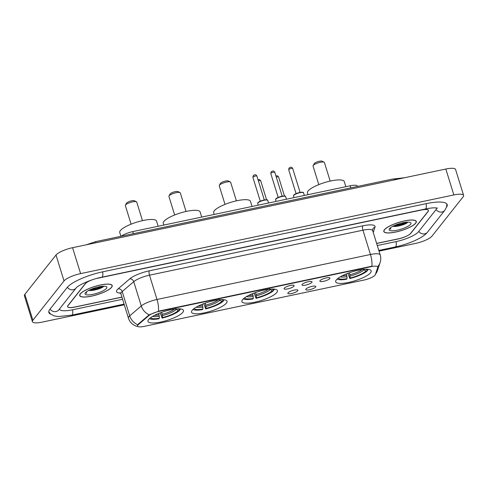 <?xml version="1.0" encoding="UTF-8"?>
<svg xmlns="http://www.w3.org/2000/svg" width="488" height="488" viewBox="0 0 488 488"><rect width="100%" height="100%" fill="white"/><g stroke="black" fill="none" stroke-linecap="round" stroke-linejoin="round"><path stroke-width="0.73" d="M276.769 292.501A18.568 4.679 162.8 0 0 277.385 290.616A18.568 4.679 162.8 0 0 261.391 290.744A18.568 4.679 162.8 0 0 242.518 299.717A18.568 4.679 162.8 0 0 241.902 301.602A18.568 4.679 162.8 0 0 257.896 301.474A18.568 4.679 162.8 0 0 276.769 292.501M226.42 303.109A18.568 4.679 162.8 0 0 227.036 301.23A18.568 4.679 162.8 0 0 211.042 301.352A18.568 4.679 162.8 0 0 192.168 310.331A18.568 4.679 162.8 0 0 191.552 312.21A18.568 4.679 162.8 0 0 207.546 312.088A18.568 4.679 162.8 0 0 226.42 303.109M182.86 312.289A18.568 4.679 162.8 0 0 183.47 310.411A18.568 4.679 162.8 0 0 167.482 310.539A18.568 4.679 162.8 0 0 148.602 319.512A18.568 4.679 162.8 0 0 147.992 321.391A18.568 4.679 162.8 0 0 163.98 321.269A18.568 4.679 162.8 0 0 182.86 312.289M370.551 272.737A18.568 4.679 162.8 0 0 371.167 270.852A18.568 4.679 162.8 0 0 355.173 270.98A18.568 4.679 162.8 0 0 336.299 279.953A18.568 4.679 162.8 0 0 335.683 281.838A18.568 4.679 162.8 0 0 351.677 281.71A18.568 4.679 162.8 0 0 370.551 272.737M320.049 280.649A5.258 1.324 -17.2 0 1 325.002 278.215A5.258 1.324 -17.2 0 1 329.796 277.892A5.258 1.324 -17.2 0 1 329.748 278.605A5.258 1.324 -17.2 0 1 324.014 281.24A5.258 1.324 -17.2 0 1 319.878 280.966A5.258 1.324 -17.2 0 1 320.049 280.649M302.151 284.419A5.258 1.324 -17.2 0 1 307.098 281.991A5.258 1.324 -17.2 0 1 311.893 281.668A5.258 1.324 -17.2 0 1 311.844 282.375A5.258 1.324 -17.2 0 1 306.11 285.016A5.258 1.324 -17.2 0 1 301.974 284.736A5.258 1.324 -17.2 0 1 302.151 284.419M284.248 288.195A5.258 1.324 -17.2 0 1 289.195 285.761A5.258 1.324 -17.2 0 1 293.989 285.437A5.258 1.324 -17.2 0 1 293.941 286.151A5.258 1.324 -17.2 0 1 288.207 288.792A5.258 1.324 -17.2 0 1 284.071 288.512A5.258 1.324 -17.2 0 1 284.248 288.195M305.927 289.067A5.258 1.324 -17.2 0 1 310.874 286.633A5.258 1.324 -17.2 0 1 315.675 286.31A5.258 1.324 -17.2 0 1 315.62 287.023A5.258 1.324 -17.2 0 1 309.886 289.659A5.258 1.324 -17.2 0 1 305.756 289.378A5.258 1.324 -17.2 0 1 305.927 289.067M288.024 292.837A5.258 1.324 -17.2 0 1 292.971 290.403A5.258 1.324 -17.2 0 1 297.772 290.086A5.258 1.324 -17.2 0 1 297.717 290.793A5.258 1.324 -17.2 0 1 291.983 293.434A5.258 1.324 -17.2 0 1 287.853 293.154A5.258 1.324 -17.2 0 1 288.024 292.837M375.351 274.628A9.461 2.385 -17.2 0 1 375.058 275.134A9.461 2.385 -17.2 0 1 363.871 280.082L144.119 326.393A9.461 2.385 -17.2 0 1 137.543 326.088A9.461 2.385 -17.2 0 1 138.415 324.563L148.779 315.675A9.461 2.385 -17.2 0 1 159.399 311.295L371.173 266.668A9.461 2.385 -17.2 0 1 377.755 266.973A9.461 2.385 -17.2 0 1 377.736 267.418L375.351 274.628M121.219 236.247A10.51 2.647 -17.2 0 1 132.748 231.611L350.158 185.788A10.51 2.647 -17.2 0 1 357.466 186.129L357.558 186.434M91.854 279.953A10.51 2.647 162.8 0 0 85.223 283.741L67.923 305.586A10.51 2.647 162.8 0 0 67.576 306.653A10.51 2.647 162.8 0 0 74.884 306.995L121.908 297.082M376.626 243.402L398.373 238.815A10.51 2.647 162.8 0 0 410.798 233.325L428.098 211.481A10.51 2.647 162.8 0 0 428.446 210.413A10.51 2.647 162.8 0 0 421.138 210.078L97.649 278.251A10.51 2.647 162.8 0 0 96.459 278.526M59.499 308.953A18.922 4.77 162.8 0 0 59.542 309.142A18.922 4.77 162.8 0 0 72.7 309.752L122.579 299.242M377.291 245.555L396.183 241.578A18.922 4.77 162.8 0 0 418.551 231.69L435.857 209.846A18.922 4.77 162.8 0 0 436.479 207.931A18.922 4.77 162.8 0 0 436.473 207.906L436.479 207.931M379.017 251.131L415.422 243.457A14.018 3.532 162.8 0 0 431.99 236.137L463.136 196.816A14.018 3.532 162.8 0 0 463.6 195.395A14.018 3.532 162.8 0 0 453.852 194.944L80.599 273.609A14.018 3.532 162.8 0 0 64.032 280.935L32.885 320.25A14.018 3.532 162.8 0 0 32.422 321.671A14.018 3.532 162.8 0 0 42.169 322.123L124.306 304.817M463.6 195.395L455.579 169.482A14.018 3.532 162.8 0 0 445.831 169.031L72.578 247.697A14.018 3.532 162.8 0 0 56.01 255.017L24.864 294.337A14.018 3.532 162.8 0 0 24.4 295.759L32.422 321.671M446.514 207.235A30.134 7.594 162.8 0 0 447.191 204.612A30.134 7.594 162.8 0 0 426.238 203.636L102.748 271.816A30.134 7.594 162.8 0 0 67.124 287.56L49.825 309.404A30.134 7.594 162.8 0 0 48.831 312.454A30.134 7.594 162.8 0 0 50.868 314.235M399.526 178.791L392.382 179.096L95.685 241.627L95.862 242.786M392.382 179.096L404.509 177.736M415.733 223.187A16.995 4.282 162.8 0 0 416.295 221.46A16.995 4.282 162.8 0 0 401.661 221.576A16.995 4.282 162.8 0 0 384.385 229.793A16.995 4.282 162.8 0 0 383.824 231.513A16.995 4.282 162.8 0 0 398.458 231.397A16.995 4.282 162.8 0 0 415.733 223.187M111.636 287.273A16.995 4.282 162.8 0 0 112.197 285.553A16.995 4.282 162.8 0 0 97.563 285.669A16.995 4.282 162.8 0 0 80.288 293.886A16.995 4.282 162.8 0 0 79.727 295.606A16.995 4.282 162.8 0 0 94.361 295.49A16.995 4.282 162.8 0 0 111.636 287.273M137.506 325.307L138.269 324.093L149.224 314.803L159.301 310.978L371.911 266.21A12.267 4.099 78.1 0 0 370.453 254.492A14.018 3.532 -17.2 0 1 380.201 254.95L372.68 230.653A14.018 3.532 162.8 0 0 362.932 230.196L149.487 275.183A14.018 3.532 162.8 0 0 133.743 281.668L122.195 291.574A14.018 3.532 162.8 0 0 121.366 292.41A14.018 3.532 162.8 0 0 120.902 293.831L119.999 292.629M90.89 280.283A10.51 2.647 162.8 0 0 85.479 283.595L67.991 305.671A10.51 2.647 162.8 0 0 67.643 306.732A10.51 2.647 162.8 0 0 74.957 307.074L121.939 297.174M376.651 243.488L398.116 238.968A10.51 2.647 162.8 0 0 410.542 233.471L428.031 211.402A10.51 2.647 162.8 0 0 428.379 210.334A10.51 2.647 162.8 0 0 421.065 209.993L98.497 277.977M96.136 288.536A14.018 3.532 162.8 0 0 101.705 286.364M400.233 224.45A14.018 3.532 162.8 0 0 405.803 222.278M384.55 229.756A16.818 4.239 162.8 0 0 383.995 231.464A16.818 4.239 162.8 0 0 398.476 231.349A16.818 4.239 162.8 0 0 415.569 223.217A16.818 4.239 162.8 0 0 416.124 221.515A16.818 4.239 162.8 0 0 401.642 221.631A16.818 4.239 162.8 0 0 384.55 229.756M410.597 224.266A11.425 2.879 162.8 0 0 410.377 222.51A11.425 2.879 162.8 0 0 399.696 223.589A11.425 2.879 162.8 0 0 389.522 228.707A11.425 2.879 162.8 0 0 389.302 229.037A11.425 2.879 162.8 0 0 397.561 230.135A11.425 2.879 162.8 0 0 410.597 224.266M392.718 226.225C395.975 227.274 405.796 224.407 407.596 222.455L407.632 222.424M389.845 228.347L390.833 229.226L390.302 227.939M390.833 229.226L389.851 228.414M406.51 222.205L401.185 224.187L394.609 225.456M407.73 222.131L401.343 224.7L393.334 226.054M80.453 293.849A16.818 4.239 162.8 0 0 79.898 295.551A16.818 4.239 162.8 0 0 94.379 295.441A16.818 4.239 162.8 0 0 111.471 287.31A16.818 4.239 162.8 0 0 112.033 285.608A16.818 4.239 162.8 0 0 97.545 285.718A16.818 4.239 162.8 0 0 80.453 293.849M106.5 288.359A11.425 2.879 162.8 0 0 106.28 286.602A11.425 2.879 162.8 0 0 95.599 287.682A11.425 2.879 162.8 0 0 85.424 292.8A11.425 2.879 162.8 0 0 85.205 293.123A11.425 2.879 162.8 0 0 93.464 294.227A11.425 2.879 162.8 0 0 106.5 288.359M88.621 290.311C91.878 291.366 101.699 288.493 103.499 286.548L103.535 286.511M85.754 292.44L86.736 293.319L86.205 292.025M86.736 293.319L85.754 292.507M102.413 286.291L97.088 288.274L90.512 289.543M103.633 286.224L97.246 288.792L89.237 290.147M330.175 181.091L324.422 162.504A5.96 1.501 162.8 0 0 324.111 162.193L322.025 161.18A4.203 1.061 162.8 0 0 318.097 161.577A4.203 1.061 162.8 0 0 314.351 163.462A4.203 1.061 162.8 0 0 314.272 163.584A4.203 1.061 162.8 0 0 314.217 163.7M324.111 162.193A5.96 1.501 162.8 0 0 318.542 162.754A5.96 1.501 162.8 0 0 313.235 165.426A5.96 1.501 162.8 0 0 313.119 165.591A5.96 1.501 162.8 0 0 313.04 166.03L318.792 184.61M345.846 186.697L344.26 181.566A19.27 4.856 162.8 0 0 327.661 181.695A19.27 4.856 162.8 0 0 308.074 191.009A19.27 4.856 162.8 0 0 307.44 192.961L307.971 194.681M337.147 279.057A16.677 4.203 162.8 0 0 337.464 279.24A16.677 4.203 162.8 0 0 346.596 279.209L347.017 278.678L346.98 276.684L346.309 273.914M338.263 278.154A15.067 3.8 162.8 0 0 347.017 278.678M368.275 269.632L366.781 269.943A15.067 3.8 162.8 0 0 366.958 269.272M365.658 269.272L366.781 269.943M367.732 269.742L367.366 270.779A16.677 4.203 162.8 0 1 349.829 278.532L347.944 273.274M349.829 278.532L350.25 277.995A15.067 3.8 162.8 0 0 365.866 271.096L367.366 270.779M349.39 272.749L350.25 277.995M365.866 271.096L363.103 268.894M236.393 200.855L230.641 182.268A5.96 1.501 162.8 0 0 230.324 181.957L228.244 180.95A4.203 1.061 162.8 0 0 224.315 181.347A4.203 1.061 162.8 0 0 220.57 183.232A4.203 1.061 162.8 0 0 220.484 183.348A4.203 1.061 162.8 0 0 220.436 183.464M230.324 181.957A5.96 1.501 162.8 0 0 224.761 182.518A5.96 1.501 162.8 0 0 219.454 185.19A5.96 1.501 162.8 0 0 219.338 185.361A5.96 1.501 162.8 0 0 219.258 185.794L225.011 204.381M252.064 206.461L250.478 201.331A19.27 4.856 162.8 0 0 233.88 201.465A19.27 4.856 162.8 0 0 214.293 210.773A19.27 4.856 162.8 0 0 213.659 212.731L214.189 214.446M243.366 298.821A16.677 4.203 162.8 0 0 243.683 299.004A16.677 4.203 162.8 0 0 252.814 298.979L253.235 298.442L253.199 296.448L252.528 293.685M244.482 297.924A15.067 3.8 162.8 0 0 253.235 298.442M274.494 289.396L272.999 289.713A15.067 3.8 162.8 0 0 273.176 289.036M271.871 289.036L272.999 289.713M273.951 289.506L273.585 290.543A16.677 4.203 162.8 0 1 256.048 298.296L254.163 293.038M256.048 298.296L256.468 297.765A15.067 3.8 162.8 0 0 272.084 290.86L273.585 290.543M255.608 292.513L256.468 297.765M272.084 290.86L269.321 288.658M186.044 211.469L180.292 192.882A5.96 1.501 162.8 0 0 179.981 192.571L177.894 191.558A4.203 1.061 162.8 0 0 173.966 191.955A4.203 1.061 162.8 0 0 170.221 193.84A4.203 1.061 162.8 0 0 170.141 193.962A4.203 1.061 162.8 0 0 170.086 194.078M179.981 192.571A5.96 1.501 162.8 0 0 174.411 193.132A5.96 1.501 162.8 0 0 169.104 195.798A5.96 1.501 162.8 0 0 168.988 195.969A5.96 1.501 162.8 0 0 168.909 196.402L174.661 214.988M201.715 217.075L200.129 211.944A19.27 4.856 162.8 0 0 183.531 212.073A19.27 4.856 162.8 0 0 163.944 221.387A19.27 4.856 162.8 0 0 163.309 223.339L163.84 225.059M193.016 309.435A16.677 4.203 162.8 0 0 193.333 309.612A16.677 4.203 162.8 0 0 202.465 309.587L202.886 309.056L202.849 307.062L202.178 304.292M224.144 300.004A16.677 4.203 162.8 0 0 224.254 299.766L222.65 300.321A15.067 3.8 162.8 0 0 222.827 299.65M194.132 308.532A15.067 3.8 162.8 0 0 202.886 309.056M221.528 299.65L222.65 300.321M223.602 300.12L223.236 301.157A16.677 4.203 162.8 0 1 205.698 308.904L203.813 303.652M205.698 308.904L206.119 308.373A15.067 3.8 162.8 0 0 221.735 301.474L223.236 301.157M205.259 303.127L206.119 308.373M221.735 301.474L218.972 299.266M142.478 220.649L136.725 202.062A5.96 1.501 162.8 0 0 136.414 201.751L134.334 200.739A4.203 1.061 162.8 0 0 130.4 201.135A4.203 1.061 162.8 0 0 126.66 203.02A4.203 1.061 162.8 0 0 126.575 203.142A4.203 1.061 162.8 0 0 126.526 203.258M136.414 201.751A5.96 1.501 162.8 0 0 130.845 202.313A5.96 1.501 162.8 0 0 125.544 204.984A5.96 1.501 162.8 0 0 125.428 205.149A5.96 1.501 162.8 0 0 125.349 205.588L131.101 224.169M158.155 226.255L156.569 221.125A19.27 4.856 162.8 0 0 139.971 221.253A19.27 4.856 162.8 0 0 120.383 230.568A19.27 4.856 162.8 0 0 119.749 232.52L120.92 236.308M149.456 318.615A16.677 4.203 162.8 0 0 149.767 318.792A16.677 4.203 162.8 0 0 158.899 318.768L159.326 318.237L159.283 316.242L158.612 313.473M150.566 317.712A15.067 3.8 162.8 0 0 159.326 318.237M180.584 309.185L179.084 309.502A15.067 3.8 162.8 0 0 179.267 308.831M177.961 308.831L179.084 309.502M180.041 309.3L179.669 310.337A16.677 4.203 162.8 0 1 162.132 318.091L160.253 312.832M162.132 318.091L162.553 317.554A15.067 3.8 162.8 0 0 178.175 310.655L179.669 310.337M161.699 312.308L162.553 317.554M178.175 310.655L175.412 308.453M371.173 266.668L371.075 266.344M159.399 311.295L159.301 310.978M148.779 315.675L148.633 315.205M138.415 324.563L138.269 324.093M350.799 187.862L350.158 185.788M133.389 233.679L132.748 231.611M124.086 304.115L71.797 315.132A5.606 1.873 -101.9 0 0 72.242 314.833A5.606 1.873 -101.9 0 0 72.572 309.776M50.05 309.118A5.606 5.093 38.4 0 0 55.998 311.551A5.606 5.093 38.4 0 0 58.786 309.849L76.091 288.005C77.366 285.712 91.049 279.166 101.852 277.196L425.335 209.016C429.361 208.193 432.618 207.796 435.107 207.833L437.553 208.108M67.356 287.279A5.606 5.093 38.4 0 0 73.298 289.707A5.606 5.093 38.4 0 0 76.091 288.005M102.626 271.84A5.606 1.873 78.1 0 1 102.297 276.891A5.606 1.873 78.1 0 1 101.852 277.196M426.115 203.661A5.606 1.873 78.1 0 1 425.786 208.718A5.606 1.873 78.1 0 1 425.335 209.016M446.868 203.984L446.593 206.985L444.818 210.291A5.606 5.093 -141.6 0 1 442.03 211.993A5.606 5.093 -141.6 0 1 436.071 209.553M444.818 210.291L427.519 232.136A5.606 5.093 -141.6 0 1 424.725 233.837A5.606 5.093 -141.6 0 1 418.777 231.404M427.519 232.136C422.907 238.083 408.541 244.098 395.28 246.959A5.606 1.873 -101.9 0 0 395.731 246.654A5.606 1.873 -101.9 0 0 396.061 241.603M24.864 294.337L32.885 320.25M56.01 255.017L64.032 280.935M72.578 247.697L80.599 273.609M445.831 169.031L453.852 194.944M120.542 293.117A17.519 4.416 -17.2 0 1 117.132 289.854A17.519 4.416 -17.2 0 1 118.169 288.804L129.716 278.898A17.519 4.416 -17.2 0 1 149.395 270.797L362.84 225.81A17.519 4.416 -17.2 0 1 374.991 227.207L373.241 232.477M375.382 274.396L377.462 270.541A12.267 11.681 -161.7 0 1 375.534 274.061M138.97 326.82L135.548 325.929L133.261 324.685C130.912 323.044 129.302 320.86 128.423 318.127A14.018 3.532 -17.2 0 1 128.887 316.706A14.018 3.532 -17.2 0 1 129.716 315.864L141.264 305.964A14.018 3.532 -17.2 0 1 157.008 299.479L370.453 254.492L362.932 230.196A3.501 1.171 78.1 0 1 362.84 225.81M158.46 311.191A12.267 4.099 -101.9 0 0 157.008 299.479L149.487 275.183A3.501 1.171 78.1 0 1 149.395 270.797M149.224 314.803A12.267 10.26 -130.6 0 1 141.264 305.964L133.743 281.668A3.501 2.928 49.4 0 0 129.716 278.898M377.462 270.541L380.121 262.514A12.267 11.681 -161.7 0 1 377.657 266.649M137.738 324.733A12.267 10.26 -130.6 0 1 129.716 315.864L122.195 291.574A3.501 2.928 49.4 0 0 118.169 288.804M374.991 227.207A3.501 3.337 18.3 0 0 372.667 229.342L372.68 230.653M394.005 226.408A14.018 3.532 162.8 0 0 397.641 225.572M89.908 290.5A14.018 3.532 162.8 0 0 93.543 289.665M275.909 175.869L277.495 175.814L278.593 176.961A2.105 0.531 162.8 0 0 276.299 177.12M258.006 179.645L259.592 179.59L260.69 180.737A2.105 0.531 162.8 0 0 258.396 180.895M293.678 195.456A5.258 1.324 162.8 0 0 293.508 195.987L293.727 195.169C294.349 194.23 296.588 193.291 300.437 192.351C302.712 192.126 303.75 192.303 303.548 192.882A5.258 1.324 162.8 0 0 299.022 192.919A5.258 1.324 162.8 0 0 293.678 195.456M288.768 169.58A2.105 0.531 162.8 0 0 288.701 169.787L289.012 168.146C289.61 167.909 291.183 165.889 292.715 168.549A2.105 0.531 162.8 0 0 290.903 168.561A2.105 0.531 162.8 0 0 288.768 169.58M293.904 195.066A4.904 1.238 -17.2 0 1 298.577 192.778A4.904 1.238 -17.2 0 1 303.024 192.516M275.775 199.232A5.258 1.324 162.8 0 0 275.604 199.763L275.824 198.945C276.446 198 278.685 197.06 282.534 196.121C284.809 195.895 285.846 196.072 285.645 196.652A5.258 1.324 162.8 0 0 281.118 196.688A5.258 1.324 162.8 0 0 275.775 199.232M270.864 173.35A2.105 0.531 162.8 0 0 270.797 173.563L271.108 171.922C271.706 171.684 273.28 169.665 274.811 172.319A2.105 0.531 162.8 0 0 272.999 172.331A2.105 0.531 162.8 0 0 270.864 173.35M276.001 198.836A4.904 1.238 -17.2 0 1 280.673 196.548A4.904 1.238 -17.2 0 1 285.12 196.292M257.871 203.002A5.258 1.324 162.8 0 0 257.701 203.533L257.92 202.715C258.542 201.776 260.781 200.836 264.636 199.897C266.906 199.671 267.942 199.848 267.741 200.428A5.258 1.324 162.8 0 0 263.215 200.464A5.258 1.324 162.8 0 0 257.871 203.002M252.961 177.126A2.105 0.531 162.8 0 0 252.894 177.339L253.205 175.692C253.803 175.454 255.376 173.435 256.908 176.095A2.105 0.531 162.8 0 0 255.096 176.107A2.105 0.531 162.8 0 0 252.961 177.126M258.097 202.611A4.904 1.238 -17.2 0 1 262.77 200.324A4.904 1.238 -17.2 0 1 267.217 200.062M340.319 276.818A13.481 3.398 162.8 0 0 346.98 276.684M342.271 275.75A12.963 3.27 162.8 0 0 346.761 275.372M350.207 276.001A13.481 3.398 162.8 0 0 363.938 269.937M349.988 274.689A12.963 3.27 162.8 0 0 362.291 269.553M246.538 296.582A13.481 3.398 162.8 0 0 253.199 296.448M248.49 295.514A12.963 3.27 162.8 0 0 252.973 295.136M256.426 295.771A13.481 3.398 162.8 0 0 270.157 289.701M256.206 294.453A12.963 3.27 162.8 0 0 268.51 289.317M196.188 307.196A13.481 3.398 162.8 0 0 202.849 307.062M198.14 306.129A12.963 3.27 162.8 0 0 202.63 305.744M206.076 306.379A13.481 3.398 162.8 0 0 219.807 300.315M205.857 305.067A12.963 3.27 162.8 0 0 218.16 299.931M152.622 316.376A13.481 3.398 162.8 0 0 159.283 316.242M154.574 315.309A12.963 3.27 162.8 0 0 159.064 314.925M162.516 315.559A13.481 3.398 162.8 0 0 176.241 309.496M162.297 314.248A12.963 3.27 162.8 0 0 174.6 309.111M395.28 246.959L378.798 250.429M48.745 311.753L50.667 314.077L53.814 315.742L55.894 316.248L58.615 316.529L71.797 315.132M95.685 241.627L86.199 244.823M380.121 262.514C380.933 260 380.957 257.481 380.201 254.95M67.643 306.732L67.545 306.409M128.423 318.127L120.902 293.831M383.812 230.879L383.995 231.464M415.947 220.93L416.124 221.515M79.715 294.966L79.898 295.551M111.85 285.022L112.033 285.608M278.593 176.961L284.486 196.005M260.69 180.737L266.582 199.781M288.701 169.787L296.082 193.651M293.508 195.987L294.014 197.622M303.548 192.882L304.341 195.444M292.715 168.549L300.102 192.406M270.797 173.563L278.184 197.426M275.604 199.763L276.11 201.398M285.645 196.652L286.438 199.22M274.811 172.319L282.198 196.182M252.894 177.339L260.281 201.196M257.701 203.533L258.207 205.167M267.741 200.428L268.534 202.99M256.908 176.095L264.295 199.952M314.272 163.584L313.119 165.591M337.464 279.24L337.129 279.075M220.484 183.348L219.338 185.361M243.683 299.004L243.347 298.839M170.141 193.962L168.988 195.969M193.333 309.612L192.998 309.453M126.575 203.142L125.428 205.149M149.767 318.792L149.438 318.634"/></g></svg>
